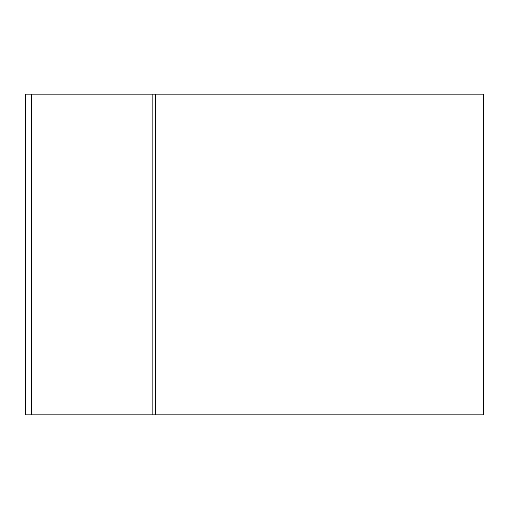 <?xml version="1.0" encoding="UTF-8"?>
<svg xmlns="http://www.w3.org/2000/svg" width="509" height="509" viewBox="0 0 509 509"><rect width="100%" height="100%" fill="white"/><g stroke="black" fill="none" stroke-linecap="round" stroke-linejoin="round"><path stroke-width="0.76" d="M483.55 94.165L25.45 94.165L25.45 414.835L483.55 414.835L483.55 94.165M31.393 94.165L31.393 414.835M152.166 94.165L152.166 414.835M155.379 94.165L155.379 414.835"/></g></svg>
